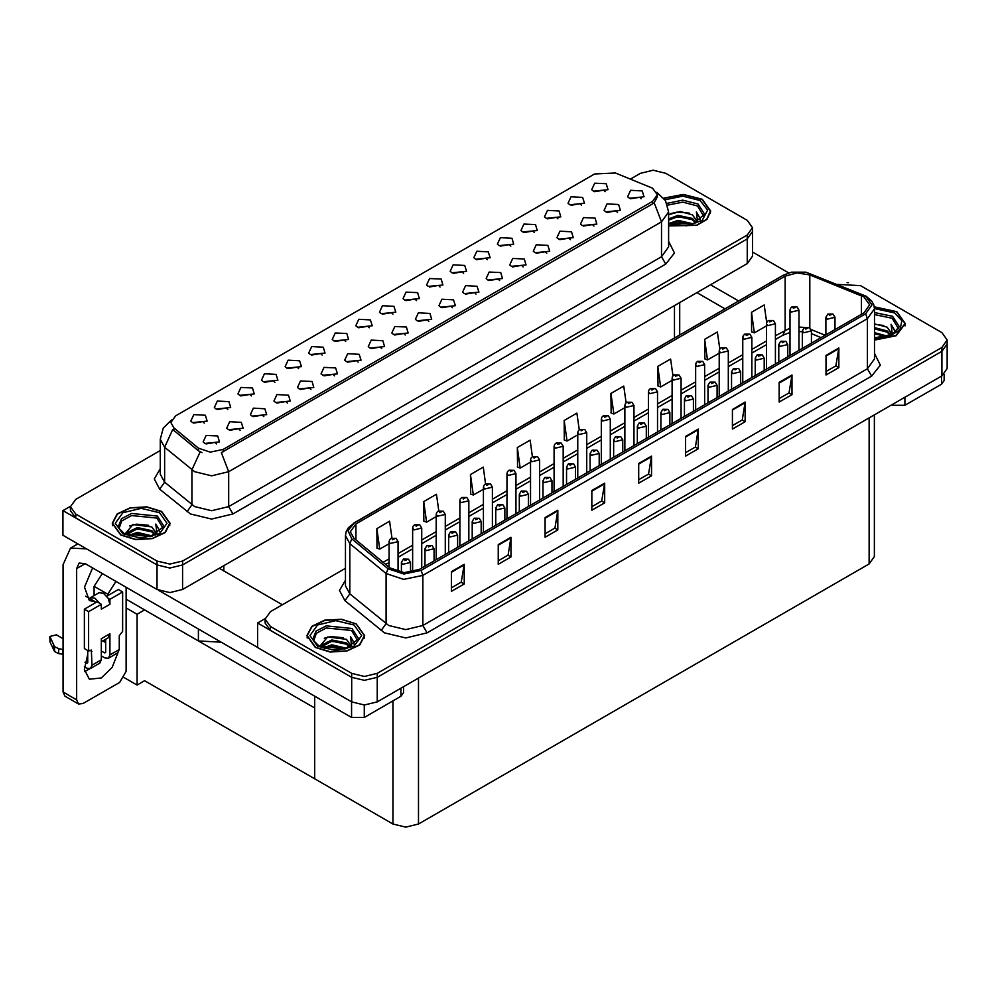 <?xml version="1.0" encoding="UTF-8"?>
<svg xmlns="http://www.w3.org/2000/svg" width="997" height="997" viewBox="0 0 997 997"><rect width="100%" height="100%" fill="white"/><g stroke="black" fill="none" stroke-linecap="round" stroke-linejoin="round"><path stroke-width="1.5" d="M298.564 368.678L297.106 367.158L287.983 368.678M299.661 360.764L288.083 360.179L285.092 366.659L286.887 368.142L301.455 366.659L299.661 360.764M605.142 191.673L603.683 190.153L594.573 191.673M606.238 183.76L594.673 183.174L591.682 189.654L593.477 191.137L608.033 189.654L606.238 183.76M593.95 226.057L592.492 224.537L583.382 226.057M595.047 218.144L583.482 217.558L580.491 224.038L582.273 225.521L596.842 224.038L595.047 218.144M322.143 355.057L320.685 353.536L311.575 355.057M323.24 347.143L311.675 346.57L308.684 353.05L310.478 354.521L325.034 353.05L323.24 347.143M523.201 266.909L521.743 265.376L512.632 266.909M524.297 258.996L512.732 258.41L509.741 264.89L511.523 266.361L526.092 264.89L524.297 258.996M463.642 273.365L462.184 271.845L453.074 273.365M464.739 265.451L453.174 264.878L450.183 271.358L451.977 272.829L466.534 271.358L464.739 265.451M381.701 348.601L380.243 347.081L371.121 348.601M382.798 340.687L371.22 340.102L368.229 346.582L370.024 348.053L384.593 346.582L382.798 340.687M534.392 232.525L532.934 230.992L523.824 232.525M535.489 224.612L523.923 224.026L520.933 230.506L522.727 231.977L537.283 230.506L535.489 224.612M452.451 307.749L450.993 306.229L441.883 307.749M453.548 299.835L441.97 299.262L438.979 305.73L440.774 307.213L455.342 305.73L453.548 299.835M487.221 259.756L485.776 258.223L476.653 259.756M488.331 251.842L476.753 251.256L473.762 257.737L475.557 259.208L490.113 257.737L488.331 251.842M405.281 334.98L403.822 333.459L394.712 334.98M406.377 327.066L394.812 326.493L391.821 332.973L393.616 334.444L408.172 332.973L406.377 327.066M557.971 218.904L556.525 217.383L547.403 218.904M559.08 210.99L547.503 210.404L544.512 216.885L546.306 218.368L560.875 216.885L559.08 210.99M476.03 294.14L474.572 292.607L465.462 294.14M477.127 286.226L465.562 285.641L462.571 292.121L464.365 293.592L478.921 292.121L477.127 286.226M227.815 409.53L226.356 407.997L217.234 409.53M228.911 401.617L217.334 401.031L214.343 407.511L216.137 408.982L230.706 407.511L228.911 401.617M345.722 341.448L344.277 339.927L335.154 341.448M346.831 333.534L335.254 332.948L332.263 339.429L334.057 340.912L348.614 339.429L346.831 333.534M240.202 430.293L238.744 428.772L229.622 430.293M241.299 422.379L229.721 421.793L226.73 428.274L228.525 429.757L243.094 428.274L241.299 422.379M416.472 300.596L415.026 299.075L405.904 300.596M417.581 292.682L406.003 292.109L403.012 298.589L404.807 300.06L419.363 298.589L417.581 292.682M287.36 403.062L285.915 401.542L276.792 403.062M288.469 395.148L276.892 394.563L273.901 401.043L275.695 402.526L290.252 401.043L288.469 395.148M358.11 362.21L356.664 360.69L347.542 362.21M359.219 354.296L347.641 353.723L344.65 360.204L346.445 361.674L361.001 360.204L359.219 354.296M440.063 286.986L438.605 285.454L429.495 286.986M441.16 279.073L429.582 278.487L426.591 284.968L428.386 286.438L442.955 284.968L441.16 279.073M310.952 389.441L309.494 387.92L300.371 389.441M312.049 381.527L300.471 380.954L297.48 387.434L299.274 388.905L313.843 387.434L312.049 381.527M510.813 246.134L509.355 244.614L500.245 246.134M511.91 238.221L500.344 237.635L497.353 244.115L499.136 245.598L513.704 244.115L511.91 238.221M428.86 321.37L427.414 319.838L418.291 321.37M429.969 313.457L418.391 312.871L415.4 319.352L417.195 320.822L431.751 319.352L429.969 313.457M369.314 327.826L367.856 326.306L358.733 327.826M370.41 319.912L358.833 319.339L355.842 325.82L357.636 327.29L372.205 325.82L370.41 319.912M617.529 212.436L616.071 210.915L606.961 212.436M618.626 204.522L607.061 203.949L604.07 210.429L605.864 211.9L620.421 210.429L618.626 204.522M334.531 375.832L333.073 374.311L323.963 375.832M335.628 367.918L324.062 367.332L321.071 373.813L322.866 375.283L337.422 373.813L335.628 367.918M204.223 423.139L202.777 421.619L193.655 423.139M205.332 415.226L193.754 414.64L190.763 421.12L192.558 422.603L207.114 421.12L205.332 415.226M274.973 382.3L273.527 380.767L264.404 382.3M276.082 374.386L264.504 373.8L261.513 380.281L263.308 381.751L277.864 380.281L276.082 374.386M216.611 443.914L215.165 442.381L206.043 443.914M217.707 436.001L206.142 435.415L203.151 441.895L204.946 443.366L219.502 441.895L217.707 436.001M641.121 198.827L639.663 197.306L630.54 198.827M642.218 190.913L630.64 190.327L627.649 196.808L629.443 198.278L644.012 196.808L642.218 190.913M392.893 314.217L391.435 312.697L382.325 314.217M393.989 306.303L382.424 305.718L379.433 312.198L381.228 313.669L395.784 312.198L393.989 306.303M263.781 416.671L262.323 415.151L253.213 416.671M264.878 408.758L253.313 408.184L250.322 414.665L252.104 416.135L266.673 414.665L264.878 408.758M581.563 205.295L580.104 203.762L570.994 205.295M582.659 197.381L571.094 196.795L568.103 203.276L569.885 204.746L584.454 203.276L582.659 197.381M499.609 280.518L498.164 278.998L489.041 280.518M500.718 272.605L489.141 272.019L486.15 278.499L487.944 279.983L502.5 278.499L500.718 272.605M251.394 395.909L249.935 394.388L240.825 395.909M252.49 387.995L240.925 387.409L237.934 393.89L239.716 395.373L254.285 393.89L252.49 387.995M570.359 239.666L568.913 238.146L559.791 239.666M571.468 231.753L559.89 231.179L556.899 237.66L558.694 239.13L573.263 237.66L571.468 231.753M546.78 253.288L545.322 251.767L536.212 253.288M547.876 245.374L536.311 244.788L533.32 251.269L535.115 252.752L549.671 251.269L547.876 245.374M652.599 188.159L615.373 172.942L594.561 173.989L175.634 415.861L170.873 422.491L173.814 427.875L198.353 448.114L210.255 452.077L223.166 449.36L652.599 201.431L657.359 194.789L652.599 188.159M221.172 642.18L198.341 640.897L126.058 599.16M653.833 170.288L652.474 170.288M70.463 506.314L62.973 510.638L157.052 564.95L169.826 568.003L182.588 564.95L747.239 238.956L752.523 231.591L747.239 238.956L182.588 564.95L169.826 568.003L157.052 564.95L75.747 518.004L70.451 510.638L70.451 506.7L75.747 514.078L157.052 561.024L169.826 564.078L182.588 561.024L747.239 235.03L752.523 227.652L747.239 220.287L665.921 173.341L653.16 170.288L640.386 173.341L630.49 179.049M62.973 510.638L62.973 535.215L157.052 589.526L169.826 592.579L182.588 589.526L747.239 263.532L752.523 256.167L752.523 227.652M144.627 609.877L137.05 614.252L126.058 607.921M141.636 608.158L314.641 708.044L314.641 778.831L144.627 680.664L137.05 685.039L124.189 677.624M137.05 685.039L137.05 614.252M345.523 568.315L270.374 611.697L265.077 619.075L265.077 623L270.374 630.378L351.679 677.324L364.453 680.378L377.215 677.324L941.866 351.33L947.15 343.953L941.866 351.33L377.215 677.324L364.453 680.378L351.679 677.324L257.6 623L257.6 647.576L351.679 701.9L364.453 704.954L377.215 701.9L941.866 375.906L947.15 368.529L947.15 340.027L941.866 332.649L860.548 285.703L837.63 284.457M848.459 282.662L847.101 282.662M265.09 618.676L257.6 623M874.357 414.877L874.357 556.55L869.072 563.928L418.516 824.045L405.742 827.099L392.968 824.045L314.641 778.831L314.641 696.143M668.588 225.958L696.853 225.359L707.01 219.278L710.699 211.115L702.237 199.313L683.369 194.452L663.703 198.116M161.601 511.449L146.808 506.887L130.121 507.834L117.148 513.978L112.275 523.251L120.737 535.04L135.542 539.601L152.229 538.654L165.203 532.51L170.076 523.251L161.601 511.449M657.359 194.789L657.359 196.783L654.182 202.74L652.599 203.874L221.334 452.638L228.699 471.731L211.663 475.806L194.639 471.731L164.592 447.329L160.243 439.353L160.243 474.248L164.592 482.224L194.639 506.626L211.663 510.701L228.699 506.626L661.547 256.728L668.588 246.895L668.588 212L661.547 221.833L654.182 202.74M202.005 452.638L198.353 450.794L172.718 429.445L164.592 447.329L164.592 482.224L159.657 489.128L154.223 478.884L160.243 468.74M160.243 450.544L75.747 499.335L70.451 506.7M874.456 340.127L896.153 335.677L905.326 323.477L896.864 311.687L874.294 306.839M356.228 623.81L341.435 619.249L324.748 620.196L311.774 626.34L306.902 635.612L315.364 647.414L330.169 651.976L346.856 651.029L359.83 644.885L364.703 635.612L356.228 623.81M864 297.031L869.646 304.895L864 312.759L419.413 569.449L404.109 572.664L390.001 567.966L353.823 538.131L350.333 531.75L355.979 523.886L785.075 276.144L797.027 272.929L809.751 274.898L864 297.031M865.708 296.047L805.925 272.206L791.481 272.206L783.38 275.16L354.271 522.902L348.015 530.653L351.841 538.928L388.032 568.764L403.897 574.048L421.108 570.434L865.708 313.743L872.051 304.895L865.708 296.047M451.417 571.667L451.417 591.321L464.191 583.955L464.191 564.29L451.417 571.667M451.417 587.831L461.25 582.161L464.191 564.29M461.175 582.211L464.191 583.955M498.251 544.624L498.251 564.29L511.012 556.912L511.012 537.258L498.251 544.624M498.251 560.8L508.084 555.117L511.012 537.258M507.996 555.167L511.012 556.912M545.072 517.593L545.072 537.258L557.846 529.881L557.846 510.215L545.072 517.593M545.072 533.769L554.905 528.086L557.846 510.215M554.818 528.136L557.846 529.881M591.894 490.561L591.894 510.215L604.668 502.849L604.668 483.184L591.894 490.561M591.894 506.725L601.739 501.055L604.668 483.184M601.652 501.105L604.668 502.849M826.027 355.381L826.027 375.046L838.801 367.669L838.801 348.015L826.027 355.381M826.027 371.557L835.86 365.874L838.801 348.015M835.773 365.924L838.801 367.669M779.205 382.412L779.205 402.078L791.979 394.712L791.979 375.046L779.205 382.412M779.205 398.588L789.038 392.918L791.979 375.046M788.951 392.968L791.979 394.712M732.371 409.455L732.371 429.109L745.145 421.743L745.145 402.078L732.371 409.455M732.371 425.632L742.217 419.949L745.145 402.078M742.129 419.999L745.145 421.743M685.55 436.487L685.55 456.152L698.324 448.775L698.324 429.109L685.55 436.487M685.55 452.663L695.383 446.98L698.324 429.109M695.295 447.03L698.324 448.775M638.728 463.518L638.728 483.184L651.49 475.806L651.49 456.152L638.728 463.518M638.728 479.694L648.561 474.011L651.49 456.152M648.474 474.061L651.49 475.806M265.077 619.075L270.374 626.44L351.679 673.386L364.453 676.44L377.215 673.386L941.866 347.392L947.15 340.027M485.601 483.794L483.258 467.157L470.484 474.535L470.696 494.076M438.78 510.875L436.437 494.2L423.663 501.566L423.875 521.107M391.958 537.981L389.603 521.232L376.841 528.597L377.04 548.151M626.091 402.788L623.736 386.051L610.974 393.429L611.173 412.97M672.938 375.894L670.57 359.02L657.796 366.398L657.995 385.939M719.797 349.075L717.391 331.989L704.617 339.354L704.829 358.895M766.668 322.392L764.213 304.945L751.451 312.323L751.651 331.864M532.423 456.763L530.092 440.126L517.318 447.503L517.518 467.045M579.257 429.744L576.914 413.094L564.14 420.46L564.352 440.001M564.14 420.46L567.031 441.01L577.724 434.829M567.031 441.01L564.14 439.926M610.974 393.429L613.853 413.967L624.882 407.599M613.853 413.967L610.974 412.895M657.796 366.398L660.675 386.936L672.053 380.368M660.675 386.936L657.796 385.864M704.617 339.354L707.509 359.905L719.223 353.137M707.509 359.905L704.617 358.82M751.451 312.323L754.33 332.861L766.381 325.907M754.33 332.861L751.451 331.789M517.318 447.503L520.197 468.042L530.554 462.06M520.197 468.042L517.318 466.97M470.484 474.535L473.376 495.073L483.383 489.29M473.376 495.073L470.484 494.001M423.663 501.566L426.542 522.116L436.225 516.521M426.542 522.116L423.663 521.032M376.841 528.597L379.72 549.148L389.054 543.764M379.72 549.148L376.841 548.063M398.077 571.78L398.077 541.62L390.375 543.465L389.054 541.62L389.54 539.826L390.849 538.492L392.457 538.579L392.506 539.776L394.638 538.554L392.556 538.53L394.164 539.165L392.457 538.579M392.556 538.53L391.011 538.405M410.465 572.378L410.465 562.395L402.763 564.24L401.442 562.395L403.237 559.255L404.844 559.342L404.894 560.551L407.025 559.317L404.944 559.292L406.552 559.94L404.844 559.342M404.944 559.292L403.399 559.18M904.952 397.217L904.952 405.318L941.567 384.181L941.567 376.081M788.789 272.879L752.523 251.942M738.615 300.932L710.537 284.718M944.209 374.236L944.209 380.505L941.567 384.181M904.952 405.318L892.178 405.318L892.178 404.583M696.915 292.595L724.993 308.796M891.542 404.956L892.178 405.318M89.817 668.8L84.633 671.617M118.07 652.599L112.163 667.329L101.37 678.01L89.331 679.206L84.384 669.548L87.748 654.418M94.989 603.048L94.989 601.615L85.592 596.181M115.951 581.438L107.763 594.237L107.763 595.67M107.763 594.237L94.129 586.373L94.129 595.57M364.316 704.954L364.316 717.454L400.931 696.317L400.931 688.204M282.375 604.768L219.29 568.34M257.6 647.477L158.61 590.336M102.33 573.574L94.129 586.373M104.76 639.787L104.735 642.105M76.682 699.832L78.551 703.969L64.93 696.105L63.06 691.968L76.682 699.832L76.682 568.589L79.174 563.081L85.194 563.679L351.555 717.454L351.555 701.826M86.515 548.811L70.538 548.126L63.06 564.663L63.06 691.968M78.551 703.969L83.063 703.521L119.677 682.384L126.058 671.33L126.058 587.27M94.989 601.615L89.331 600.555L84.471 587.071L92.584 567.941M403.573 686.684L403.573 692.628L400.931 696.317M364.316 717.454L351.555 717.454M421.669 568.14L421.669 528.011L413.954 529.856L412.633 528.011L413.119 526.217L414.44 524.871L416.036 524.958L416.085 526.167L418.217 524.933L416.135 524.908L417.755 525.556L416.746 525.294M416.135 524.908L414.59 524.796M416.709 525.78L416.036 524.958M445.248 554.531L445.248 514.39L437.546 516.234L436.225 514.39L436.711 512.595L438.019 511.262L439.627 511.349L439.665 512.545L441.796 511.324L439.714 511.299L441.335 511.935L439.627 511.349M439.714 511.299L438.182 511.174M468.827 540.91L468.827 500.781L461.125 502.625L459.804 500.781L460.29 498.986L461.599 497.64L463.206 497.727L463.256 498.936L465.387 497.702L463.917 498.064M463.306 497.677L461.761 497.565M463.879 498.55L463.206 497.727M434.056 560.987L434.056 548.774L426.342 550.618L425.021 548.774L426.828 545.646L428.423 545.733L428.473 546.929L430.604 545.708L428.523 545.683L430.143 546.319L428.423 545.733M428.523 545.683L426.978 545.558M457.635 547.378L457.635 535.165L449.934 537.009L448.613 535.165L450.407 532.024L452.015 532.111L452.052 533.32L454.183 532.086L452.102 532.062L453.722 532.697L452.015 532.111M452.102 532.062L450.569 531.949M481.215 533.756L481.215 521.543L473.513 523.388L472.192 521.543L473.986 518.415L475.594 518.502L475.644 519.699L477.775 518.477L475.694 518.452L477.301 519.088L475.594 518.502M475.694 518.452L474.148 518.328M504.806 520.147L504.806 507.934L497.092 509.779L495.771 507.934L497.578 504.794L499.173 504.881L499.223 506.09L501.354 504.856L499.273 504.831L500.893 505.467L499.173 504.881M499.273 504.831L497.727 504.719M99.75 603.335L101.37 604.282L88.596 611.647L84.346 609.192L97.12 601.814L99.75 603.335L94.989 598.138L90.465 597.689L89.568 598.487M108.262 598.424L109.882 599.359L109.882 604.282L108.262 598.424L103.501 593.215L98.99 592.766L90.465 597.689M84.384 666.731L86.901 668.177L90.515 668.538L92.011 665.223L101.37 659.827L101.37 638.691L109.882 633.768L109.882 654.904L119.254 649.496L119.254 635.737L122.656 631.313L122.656 591.994L118.394 589.526L106.829 596.218M101.37 659.827L99.874 663.13L90.515 668.538M63.06 638.691L56.418 634.852L49.85 636.422L49.987 641.906L54.548 651.602L58.649 653.608L58.649 648.698L63.06 649.496M101.37 641.744L108.012 637.906L109.882 633.768M105.632 639.276L105.632 652.449L104.772 652.935L105.632 652.449M101.37 650.979L104.772 652.935M119.254 649.496L117.758 652.811L108.386 658.219L104.772 657.858L101.37 655.889M108.386 658.219L109.882 654.904M109.882 604.282L101.37 609.192L101.37 604.282M87.748 650.48L87.748 662.768L86.901 663.267L87.748 662.768M84.346 609.192L84.346 648.511L88.596 650.979L91.388 650.094L92.011 665.223M105.632 642.616L102.741 640.946M122.656 591.994L109.882 599.359M88.596 611.647L88.596 650.979M63.06 654.418L62.649 649.271M85.044 662.195L86.901 663.267M62.649 654.182L58.649 653.608M58.649 648.698L54.548 646.692L49.85 636.422M54.548 646.692L54.548 651.602M53.738 645.084L53.738 649.994M667.516 205.183L682.795 202.204L697.551 205.955L703.944 216.436M663.828 198.278L683.319 194.627L702.025 199.437L710.4 211.115L706.723 219.215L696.641 225.235L668.588 225.758M668.588 214.741L680.203 211.538L692.441 214.804L696.841 221.247M677.561 225.285L684.428 225.422M669.161 223.428L677.91 220.337L693.127 223.876M670.358 223.839L677.91 221.558L691.818 224.25M668.588 219.004L677.91 215.414L692.441 218.493L696.305 222.692M668.588 220.237L677.91 216.648L692.441 219.714L695.769 222.929M696.591 222.568L696.853 220.948L692.441 214.804M697.701 222.032L696.454 211.937L700.118 218.281L699.969 219.602M696.454 211.937L700.106 218.53M670.246 213.757L677.063 212.062L689.263 213.159M672.676 217.832L677.063 216.985L688.827 217.944M672.676 222.755L677.063 221.895L688.827 222.867M874.456 314.603L892.178 318.317L898.571 328.811M874.319 307.014L896.652 311.812L905.027 323.477L895.942 335.553L874.456 339.952M874.456 323.913L887.068 327.166L891.468 333.609M874.456 337.497L879.055 337.796M874.456 332.574L887.754 336.238M874.456 333.808L886.445 336.612M874.456 327.664L887.068 330.854L890.932 335.067M874.456 328.885L887.068 332.088L890.396 335.291M891.218 334.93L891.48 333.31L887.068 327.166M892.327 334.394L891.081 324.312L894.745 330.655L894.596 331.976M891.081 324.312L894.733 330.892M874.456 324.249L883.89 325.533M874.456 329.16L883.454 330.319M874.456 334.082L883.454 335.229M119.029 528.572L121.709 520.92L131.542 515.586L156.928 518.079L163.321 528.572M161.389 511.573L169.764 523.251L164.954 532.423L152.117 538.492L135.592 539.439L120.949 534.915L112.574 523.251L117.397 514.078L130.233 507.996L146.758 507.049L161.389 511.573M124.999 534.018L133 524.584L151.818 526.927L156.217 533.37M136.925 537.42L143.792 537.557M128.526 535.563L137.274 532.46L152.504 536M129.735 535.962L137.274 533.694L151.195 536.374M126.133 534.579L126.631 532.872L137.274 527.55L151.818 530.616L155.669 534.828M126.382 534.691L137.274 528.784L151.818 531.85L155.133 535.053M155.956 534.691L156.23 533.071L151.818 526.927M157.065 534.155L155.819 524.073L159.483 530.416L159.346 531.737M155.819 524.073L159.483 530.653M129.622 525.88L136.439 524.198L148.628 525.294M132.04 529.968L136.439 529.108L148.192 530.08M132.04 534.878L136.439 534.031L148.192 534.99M313.656 640.934L316.336 633.294L326.169 627.948L351.555 630.453L357.948 640.934M356.016 623.935L364.391 635.612L359.581 644.785L346.744 650.867L330.219 651.801L315.575 647.29L307.201 635.612L312.024 626.44L324.86 620.358L341.385 619.424L356.016 623.935M319.626 646.38L327.627 636.946L346.445 639.301L350.844 645.744M331.552 649.782L338.419 649.919M323.153 647.925L331.901 644.835L347.13 648.374M324.361 648.337L331.901 646.056L345.822 648.748M320.76 646.953L321.258 645.246L331.901 639.912L346.445 642.99L350.296 647.19M321.009 647.065L331.901 641.146L346.445 644.212L349.76 647.427M350.583 647.065L350.857 645.445L346.445 639.301M351.692 646.53L350.445 636.435L354.109 642.778L353.972 644.099M350.445 636.435L354.109 643.028M324.249 638.242L331.066 636.56L343.255 637.656M326.667 642.33L331.066 641.482L342.818 642.442M326.667 647.24L331.066 646.392L342.818 647.365M492.418 527.301L492.418 487.159L484.704 489.004L483.383 487.159L483.869 485.365L485.19 484.031L486.785 484.118L486.835 485.315L488.966 484.093L486.885 484.068L488.505 484.704L487.496 484.442M486.885 484.068L485.34 483.944M487.458 484.941L486.785 484.118M515.997 513.679L515.997 473.55L508.296 475.395L506.975 473.55L507.461 471.755L508.769 470.41L510.377 470.497L510.414 471.706L512.545 470.472L510.464 470.447L512.084 471.083L511.075 470.833M510.464 470.447L508.931 470.335M511.037 471.319L510.377 470.497M539.589 500.07L539.589 459.929L531.875 461.773L530.554 459.929L531.04 458.134L532.348 456.8L533.956 456.888L534.006 458.084L536.137 456.863L534.056 456.838L535.676 457.473L534.666 457.212M534.056 456.838L532.51 456.713M534.629 457.71L533.956 456.888M528.385 506.526L528.385 494.313L520.683 496.157L519.362 494.313L521.157 491.185L522.764 491.272L522.802 492.468L524.933 491.247L522.852 491.209L524.472 491.857L522.764 491.272M522.852 491.209L521.319 491.097M551.977 492.917L551.977 480.704L544.262 482.536L542.941 480.704L544.736 477.563L546.344 477.65L546.393 478.859L548.524 477.625L546.443 477.6L548.063 478.236L546.344 477.65M546.443 477.6L544.898 477.476M575.556 479.295L575.556 467.082L567.841 468.926L566.52 467.082L568.327 463.954L569.935 464.041L569.972 465.238L572.104 464.004L570.022 463.979L571.642 464.627L569.935 464.041M570.022 463.979L568.477 463.867M563.168 486.449L563.168 446.32L555.454 448.152L554.133 446.32L554.619 444.525L555.94 443.179L557.547 443.266L557.585 444.475L559.716 443.241L557.635 443.216L559.255 443.852L557.547 443.266M557.635 443.216L556.089 443.104M586.747 472.84L586.747 432.698L579.045 434.542L577.724 432.698L578.21 430.903L579.519 429.57L581.126 429.657L581.176 430.854L583.295 429.632L581.824 429.981M581.214 429.595L579.681 429.483M581.787 430.48L581.126 429.657M610.338 459.218L610.338 419.089L602.624 420.921L601.303 419.089L601.789 417.294L603.098 415.948L604.705 416.036L604.755 417.245L606.886 416.011L604.805 415.986L606.425 416.621L604.705 416.036M604.805 415.986L603.26 415.861M633.918 445.597L633.918 405.467L626.203 407.312L624.882 405.467L625.368 403.673L626.689 402.339L628.297 402.427L628.334 403.623L630.465 402.389L628.384 402.364L630.004 403.012L628.297 402.427M628.384 402.364L626.839 402.252M657.497 431.988L657.497 391.846L649.795 393.69L648.474 391.846L648.96 390.064L650.268 388.718L651.876 388.805L651.926 390.014L654.044 388.78L651.963 388.755L653.583 389.391L651.876 388.805M651.963 388.755L650.43 388.631M599.135 465.686L599.135 453.461L591.433 455.305L590.112 453.461L591.906 450.332L593.514 450.42L593.564 451.629L595.683 450.395L594.212 450.756M593.601 450.37L592.068 450.245M594.175 451.242L593.514 450.42M622.726 452.065L622.726 439.851L615.012 441.696L613.691 439.851L615.485 436.711L617.093 436.811L617.143 438.007L619.274 436.773L617.193 436.748L618.813 437.396L617.093 436.811M617.193 436.748L615.648 436.636M646.305 438.456L646.305 426.23L638.591 428.074L637.27 426.23L639.077 423.102L640.685 423.189L640.722 424.386L642.853 423.164L640.772 423.139L642.392 423.775L641.383 423.526M640.772 423.139L639.227 423.015M641.345 424.012L640.685 423.189M669.884 424.834L669.884 412.621L662.182 414.465L660.861 412.621L662.656 409.48L664.264 409.58L664.314 410.776L666.432 409.543L664.351 409.518L665.971 410.166L664.962 409.904M664.351 409.518L662.818 409.406M664.924 409.929L664.264 409.58M693.476 411.225L693.476 398.999L685.762 400.844L684.441 398.999L686.248 395.871L687.843 395.959L687.893 397.155L690.024 395.934L687.942 395.909L689.563 396.544L688.553 396.295M687.942 395.909L686.397 395.784M688.516 396.781L687.843 395.959M681.088 418.366L681.088 378.237L673.374 380.081L672.053 378.237L672.539 376.442L673.86 375.096L675.455 375.196L675.505 376.392L677.636 375.159L675.555 375.134L677.175 375.782L675.455 375.196M675.555 375.134L674.009 375.022M704.667 404.757L704.667 364.615L696.953 366.46L695.632 364.615L696.13 362.821L697.439 361.487L699.047 361.575L699.084 362.771L701.215 361.55L699.134 361.525L700.754 362.16L699.047 361.575M699.134 361.525L697.588 361.4M728.246 391.136L728.246 351.006L720.544 352.851L719.223 351.006L719.709 349.212L721.018 347.866L722.626 347.965L722.675 349.162L724.794 347.928L722.713 347.903L724.333 348.551L722.626 347.965M722.713 347.903L721.18 347.791M751.838 377.527L751.838 337.385L744.123 339.229L742.802 337.385L743.288 335.59L744.609 334.257L746.205 334.344L746.255 335.54L748.386 334.319L746.304 334.294L747.924 334.93L746.205 334.344M746.304 334.294L744.759 334.169M775.417 363.905L775.417 323.776L767.715 325.62L766.381 323.776L766.88 321.981L768.188 320.635L769.796 320.722L769.834 321.931L771.965 320.698L769.883 320.673L771.504 321.321L769.796 320.722M769.883 320.673L768.351 320.56M798.996 350.296L798.996 310.154L791.294 311.999L789.973 310.154L790.459 308.36L791.768 307.026L793.375 307.113L793.425 308.31L795.544 307.088L793.462 307.064L795.083 307.699L793.375 307.113M793.462 307.064L791.93 306.939M717.055 397.604L717.055 385.39L709.341 387.235L708.02 385.39L709.827 382.25L711.434 382.337L711.472 383.546L713.603 382.312L711.522 382.287L713.142 382.935L712.132 382.674M711.522 382.287L709.976 382.175M712.095 382.698L711.434 382.337M740.634 383.982L740.634 371.769L732.932 373.613L731.611 371.769L733.406 368.641L735.013 368.728L735.063 369.924L737.182 368.703L735.711 369.052M735.101 368.678L733.568 368.554M735.674 369.551L735.013 368.728M764.225 370.373L764.225 358.16L756.511 360.004L755.19 358.16L756.997 355.019L758.592 355.106L758.642 356.315L760.773 355.082L758.692 355.057L760.312 355.692L759.303 355.443M758.692 355.057L757.147 354.944M759.265 355.468L758.592 355.106M787.804 356.752L787.804 344.538L780.103 346.383L778.769 344.538L780.576 341.41L782.184 341.497L782.221 342.694L784.352 341.473L782.271 341.448L783.891 342.083L782.882 341.821M782.271 341.448L780.738 341.323M782.844 342.32L782.184 341.497M811.384 343.142L811.384 330.929L803.682 332.774L802.361 330.929L804.155 327.789L805.763 327.876L805.813 329.085L807.931 327.851L806.461 328.212M805.85 327.826L804.317 327.714M806.423 328.237L805.763 327.876M834.975 329.521L834.975 317.308L827.261 319.152L825.94 317.308L827.747 314.18L829.342 314.267L829.392 315.463L831.523 314.242L829.442 314.205L831.062 314.853L829.342 314.267M829.442 314.205L827.896 314.092M198.341 640.897L198.341 628.995M747.239 263.532L747.239 235.03M182.588 589.526L182.588 561.024M157.052 589.526L157.052 561.024M674.446 337.983L674.446 305.568M223.889 570.994L223.889 565.685M173.814 427.875L173.814 430.554M198.353 448.114L198.353 450.794M223.166 449.36L223.166 451.815M652.599 201.431L652.599 203.874M351.679 701.9L351.679 673.386M377.215 701.9L377.215 673.386M941.866 375.906L941.866 347.392M869.072 563.928L869.072 417.93M418.516 824.045L418.516 678.06M392.968 824.045L392.968 700.916M232.949 514.003L228.699 506.626L228.699 471.731L661.547 221.833L661.547 256.728L665.797 264.105L232.949 514.003L211.663 519.088L190.39 514.003L159.657 489.128M200.148 451.903L191.947 469.874L191.947 504.769L187.012 511.685M668.588 241.386L674.533 253.051L665.797 264.105M75.747 514.078L75.747 518.004M874.456 353.461L880.401 365.114L871.665 376.181L427.065 632.858L422.815 625.48L867.402 368.803L874.456 358.97L874.456 308.833L867.402 318.666L865.708 313.743M427.065 632.858L405.779 637.943L384.506 632.858L344.937 600.705L339.503 590.448L345.523 580.304M388.755 625.48L405.779 629.556L422.815 625.48L422.815 575.344L403.685 579.369L386.063 573.487L349.872 543.652L345.523 535.676L345.523 585.825L349.872 593.788L388.755 625.48M791.481 272.206L783.38 275.16M354.271 522.902L348.302 527.812L346.246 531.551L345.523 535.676M351.841 538.928L349.872 543.652L349.872 593.788L344.937 600.705M388.032 568.764L386.063 573.487L386.063 623.624L381.128 630.54M421.108 570.434L422.815 575.344L867.402 318.666L867.402 368.803L871.665 376.181M270.374 626.44L270.374 630.378M355.979 523.886L355.979 539.913M861.433 295.785L861.433 314.254M809.751 274.898L809.751 327.901M825.155 335.191L811.097 329.508M804.679 327.502L798.996 326.954M789.973 328.163L775.417 335.79M785.075 276.144L785.075 330.219L782.832 335.179L775.417 339.454M766.381 341.011L751.838 349.411M742.802 354.62L728.246 363.02M719.223 368.242L704.667 376.642M695.632 381.851L681.088 390.251M672.053 395.473L657.497 403.872M648.474 409.082L633.918 417.481M624.882 422.703L610.338 431.103M601.303 436.312L586.747 444.724M577.724 449.934L563.168 458.333M554.133 463.543L539.589 471.955M530.554 477.164L515.997 485.564M506.975 490.786L492.418 499.185M483.383 504.395L468.827 512.794M459.804 518.016L445.248 526.416M436.225 531.625L421.669 540.025M412.633 545.247L398.077 553.647M389.054 558.856L383.122 562.283M821.029 337.572L811.384 333.609M638.728 464.141L651.44 456.8M685.55 437.11L698.274 429.769M732.371 410.079L745.095 402.738M779.205 383.035L791.917 375.695M826.027 356.004L838.751 348.663M591.894 491.185L604.618 483.832M545.072 518.216L557.797 510.875M498.251 545.247L510.963 537.906M451.417 572.29L464.141 564.938M85.194 563.679L76.682 568.589M92.011 651.465L89.88 650.231M49.987 636.996L49.987 641.906M666.819 203.326L682.633 200.11L697.987 203.974L704.642 214.268L692.977 223.914L668.588 223.228M664.924 199.786L682.771 196.185L700.106 200.547L707.646 210.18L702.249 220.287L686.621 225.796L668.588 223.964M874.456 312.522L892.614 316.348L899.269 326.642L892.39 334.356L874.456 337.833M874.456 308.584L894.733 312.908L901.911 320.847L899.955 329.72L889.561 336.363L874.456 338.382M118.344 526.404L121.484 518.714L131.666 513.43L157.364 516.11L164.007 526.404L150.173 536.635L124.376 533.669L118.867 528.236L118.344 526.404M159.483 512.682L167.06 523.251L159.483 533.819L141.175 538.193L122.868 533.819L115.291 523.251L122.868 512.682L141.175 508.296L159.483 512.682M312.971 638.765L316.111 631.076L326.293 625.804L351.991 628.471L358.633 638.765L344.8 648.997L319.003 646.031L313.494 640.597L312.971 638.765M354.109 625.044L361.687 635.612L354.109 646.181L335.802 650.555L317.495 646.181L309.917 635.612L317.495 625.044L335.802 620.67L354.109 625.044M679.73 334.93L679.73 302.515M668.588 212L665.448 200.621L656.774 192.296M171.459 419.986L163.321 428.074L160.243 439.353M874.456 308.833L873.733 304.696L871.727 301.032L866.156 296.246L805.925 272.206M782.919 275.359L353.823 523.089M802.361 331.702L798.996 331.54M789.973 332.5L782.832 335.179M766.381 344.675L751.838 353.075M742.802 358.284L728.246 366.684M719.223 371.906L704.667 380.306M695.632 385.515L681.088 393.915M672.053 399.136L657.497 407.536M648.474 412.746L633.918 421.158M624.882 426.367L610.338 434.767M601.303 439.976L586.747 448.388M577.724 453.598L563.168 461.997M554.133 467.219L539.589 475.619M530.554 480.828L515.997 489.228M506.975 494.45L492.418 502.849M483.383 508.059L468.827 516.458M459.804 521.68L445.248 530.08M436.225 535.289L421.669 543.689M412.633 548.911L398.077 557.311M389.054 562.52L385.727 564.439M398.077 541.62L396.133 538.405L391.148 538.318M389.054 567.181L389.054 541.62M410.465 562.395L408.521 559.167L403.536 559.093M401.442 572.415L401.442 562.395M70.538 548.126L77.94 543.851M421.669 528.011L419.725 524.783L414.727 524.709M412.633 571.979L412.633 528.011M445.248 514.39L443.304 511.174L438.306 511.087M436.225 559.741L436.225 514.39M468.827 500.781L466.883 497.553L461.898 497.478M459.804 546.132L459.804 500.781M434.056 548.774L432.112 545.558L427.115 545.471M425.021 566.209L425.021 548.774M457.635 535.165L455.691 531.937L450.694 531.862M448.613 552.587L448.613 535.165M481.215 521.543L479.27 518.328L474.285 518.241M472.192 538.978L472.192 521.543M504.806 507.934L502.862 504.706L497.864 504.632M495.771 525.357L495.771 507.934M710.4 211.115L710.4 213.52M905.027 323.477L905.027 325.882M169.764 523.251L169.764 525.643M112.574 523.251L112.574 525.643M364.391 635.612L364.391 638.018M307.201 635.612L307.201 638.018M492.418 487.159L490.474 483.944L485.477 483.857M483.383 532.51L483.383 487.159M515.997 473.55L514.053 470.322L509.056 470.248M506.975 518.901L506.975 473.55M539.589 459.929L537.632 456.713L532.647 456.626M530.554 505.28L530.554 459.929M528.385 494.313L526.441 491.097L521.443 491.01M519.362 511.748L519.362 494.313M551.977 480.704L550.02 477.476L545.035 477.401M542.941 498.126L542.941 480.704M575.556 467.082L573.611 463.867L568.614 463.779M566.52 484.517L566.52 467.082M563.168 446.32L561.224 443.092L556.226 443.017M554.133 491.658L554.133 446.32M586.747 432.698L584.803 429.483L579.805 429.395M577.724 478.049L577.724 432.698M610.338 419.089L608.382 415.861L603.397 415.786M601.303 464.428L601.303 419.089M633.918 405.467L631.973 402.24L626.976 402.165M624.882 450.818L624.882 405.467M657.497 391.846L655.552 388.631L650.555 388.556M648.474 437.197L648.474 391.846M599.135 453.461L597.191 450.245L592.193 450.17M590.112 470.896L590.112 453.461M622.726 439.851L620.77 436.624L615.785 436.549M613.691 457.274L613.691 439.851M646.305 426.23L644.361 423.015L639.364 422.927M637.27 443.665L637.27 426.23M669.884 412.621L667.94 409.393L662.943 409.318M660.861 430.043L660.861 412.621M693.476 398.999L691.519 395.784L686.534 395.697M684.441 416.434L684.441 398.999M681.088 378.237L679.131 375.009L674.146 374.934M672.053 423.588L672.053 378.237M704.667 364.615L702.723 361.4L697.726 361.313M695.632 409.966L695.632 364.615M728.246 351.006L726.302 347.779L721.305 347.704M719.223 396.357L719.223 351.006M751.838 337.385L749.894 334.169L744.896 334.082M742.802 382.736L742.802 337.385M775.417 323.776L773.473 320.548L768.475 320.473M766.381 369.127L766.381 323.776M798.996 310.154L797.052 306.939L792.067 306.852M789.973 355.505L789.973 310.154M717.055 385.39L715.111 382.163L710.113 382.088M708.02 402.813L708.02 385.39M740.634 371.769L738.69 368.554L733.692 368.466M731.611 389.204L731.611 371.769M764.225 358.16L762.281 354.932L757.284 354.857M755.19 375.582L755.19 358.16M787.804 344.538L785.86 341.323L780.863 341.236M778.769 361.973L778.769 344.538M811.384 330.929L809.439 327.701L804.454 327.627M802.361 348.352L802.361 330.929M834.975 317.308L833.031 314.092L828.033 314.005M825.94 334.743L825.94 317.308"/></g></svg>
